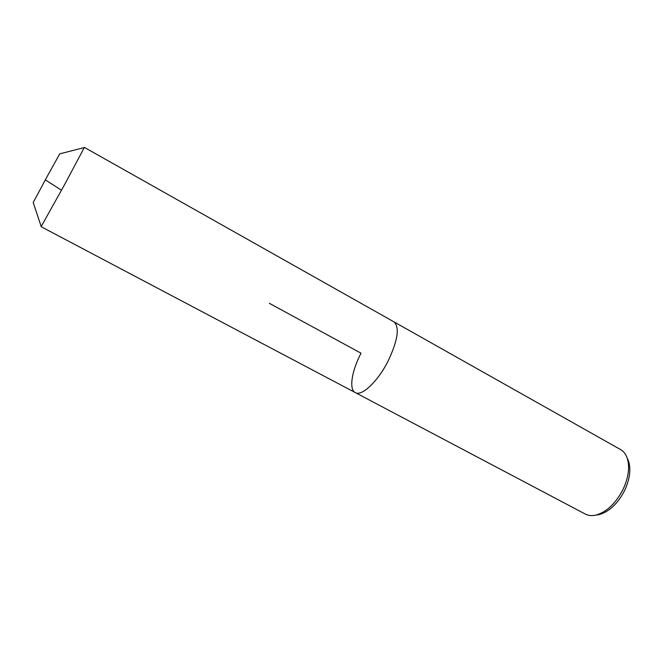 <?xml version="1.0" encoding="UTF-8"?>
<svg xmlns="http://www.w3.org/2000/svg" width="663" height="663" viewBox="0 0 663 663"><rect width="100%" height="100%" fill="white"/><g stroke="black" fill="none" stroke-linecap="round" stroke-linejoin="round"><path stroke-width="0.99" d="M355.277 392.595C361.633 396.723 377.86 381.515 388.153 360.954C397.891 340.194 399.806 327.149 393.897 321.82C399.806 327.149 397.891 340.194 388.153 360.954C377.86 381.515 361.633 396.723 355.277 392.595L41.106 226.688L64.883 184.09L84.375 147.393L620.543 449.547C623.535 451.254 625.739 454.047 627.157 457.934C629.991 466.827 628.615 477.335 623.029 489.451C615.678 503.482 606.653 512.027 595.954 515.11C591.926 516.021 588.379 515.673 585.33 514.082L355.277 392.595C348.755 389.463 351.713 371.023 361.012 353.197L269.36 303.306M627.281 458.208L628.466 460.86C631.143 469.255 629.858 479.142 624.612 490.521C617.717 503.689 609.222 511.72 599.128 514.621L596.261 515.06M84.226 147.576L59.753 153.849L47.346 176.143L33.208 202.488L41.172 226.464M45.639 180.079L60.739 189.734M628.466 460.86L627.157 457.934M599.128 514.621L595.954 515.11"/></g></svg>
